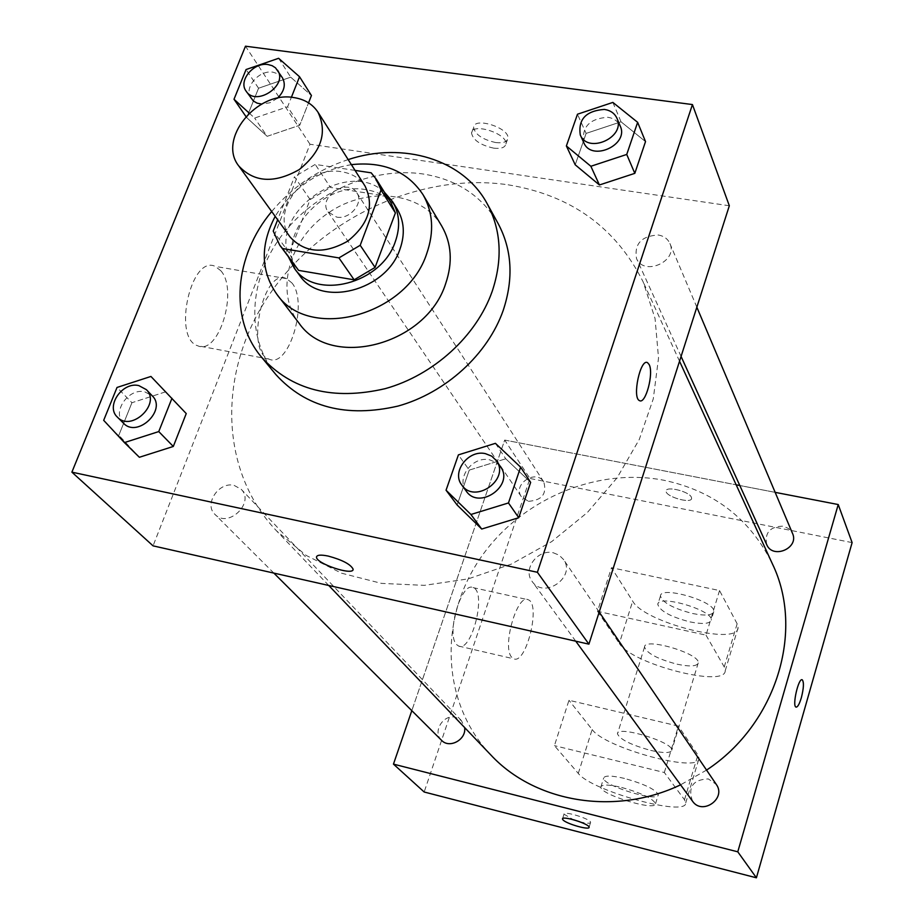 <?xml version="1.0" encoding="UTF-8"?>
<svg xmlns="http://www.w3.org/2000/svg" width="924" height="924" viewBox="0 0 924 924"><rect width="100%" height="100%" fill="white"/><g stroke="black" fill="none" stroke-linecap="round" stroke-linejoin="round"><path stroke-width="0.69" stroke-dasharray="4.62 3.46" d="M290.136 237.052C269.323 211.261 306.491 164.749 341.834 171.806C352.113 173.493 359.863 178.274 365.096 186.163M295.807 267.013L289.374 253.13L310.118 199.572L294.467 176.761L277.65 219.773M355.047 170.397L315.223 164.414L294.467 176.761M371.194 172.823L385.666 195.934L330.515 187.445L315.223 164.414M385.666 195.934L390.84 202.483M310.118 199.572L330.515 187.445M384.43 192.238C348.071 157.935 270.178 210.811 288.646 257.276M299.561 275.306C271.795 241.43 320.016 180.365 366.378 189.732C380.007 192.007 390.274 198.441 397.17 209.043M289.374 253.13L273.227 231.069M351.386 164.645C318.168 170.363 292.769 187.607 275.19 216.378M441.718 226.022C421.517 191.672 367.382 185.99 328.447 212.843C289.12 239.12 274.44 291.534 298.902 322.984M348.163 159.598C317.741 169.635 292.25 186.948 271.691 211.515M275.837 374.532C245.449 337.537 248.602 279.845 281.3 236.117C313.941 192.319 372.476 166.482 423.215 174.001C457.045 179.522 482.028 196.05 498.151 223.608M495.414 443.335L505.751 458.789L530.653 482.374L505.751 458.789L469.253 470.108L457.137 505.012L469.253 470.108L458.408 454.874M150.935 376.449L186.244 413.571L165.408 391.903L131.924 402.725L118.85 435.216L139.374 457.276L103.684 420.328M612.866 102.414L621.032 121.806L645.518 141.591L621.032 121.806L586.116 133.403L575.213 164.807L586.116 133.403L577.477 114.218M278.621 58.293L290.714 77.177L311.434 95.519L290.714 77.177L258.558 88.23L246.72 117.637L267.163 136.325L299.734 125.248L308.547 102.853L299.734 125.248L287.618 106.791L291.383 97.309M508.131 184.812C570.87 195.103 615.892 227.477 643.185 281.947L655.047 318.491L658.535 357.992L653.268 398.879L639.293 439.42L617.059 477.847L587.433 512.439L551.663 541.637L511.342 564.102L468.26 578.874L424.335 585.354L381.497 583.379L341.557 573.192L306.121 555.382L276.53 530.861C217.81 469.115 217.937 368.919 270.316 293.243C322.58 217.383 420.847 172.003 508.131 184.812M729.325 205.763L310.002 144.236L153.061 545.853M234.142 485.4L241.176 489.258C255.197 502.621 228.055 528.724 214.98 514.414C203.615 504.273 218.849 481.323 234.142 485.4M553.384 552.806L559.147 555.185L563.478 559.447C576.472 576.83 544.19 599.584 532.189 581.496C522.372 569.38 537.71 548.706 553.384 552.806M658.292 234.996C663.882 236.001 667.752 238.819 669.9 243.486C678.401 261.226 643.762 276.715 636.486 258.454C634.187 243.821 641.452 236.001 658.292 234.996M336.648 217.094C349.896 219.854 364.091 202.703 356.814 192.804C347.655 177.189 317.244 197.378 328.055 211.896L336.648 217.094M310.002 144.236L245.484 46.2M220.848 270.755L215.234 266.389C190.875 254.4 172.303 338.323 197.713 345.772C218.676 355.763 238.635 290.436 220.848 270.755M495.726 142.55C503.014 143.37 507.08 141.973 507.9 138.357C509.944 127.974 473.816 116.459 473.585 127.42C475.098 134.511 482.478 139.559 495.726 142.55M493.705 148.152C500.993 148.995 505.047 147.609 505.878 144.005C507.9 133.668 471.737 122.141 471.529 133.044C473.042 140.125 480.445 145.16 493.705 148.152M316.574 556.618C317.544 554.839 321.413 554.654 328.193 556.052C342.273 559.886 350.577 564.241 353.107 569.126L353.026 569.669M291.961 282.998L286.648 278.655C263.536 266.77 244.802 351.836 268.976 359.089C288.865 368.953 308.697 302.726 291.961 282.998M639.454 400.6L639.466 400.6C631.889 397.782 640.447 357.877 647.574 362.716M490.863 754.989C442.353 704.1 438.553 622.545 477.893 561.919C517.093 501.143 594.467 466.805 663.94 480.272C713.859 490.875 750.011 518.734 772.395 563.859M706.548 770.096L680.572 784.822M528.424 501.305C541.938 500.392 547.054 493.924 543.774 481.901C535.966 468.676 512.254 484.395 521.379 496.742L528.424 501.305M692.515 801.177C687.687 787.04 692.942 779.613 708.292 778.909L716.273 784.395M766.677 544.571C764.587 532.582 770.108 526.437 783.275 526.137L788.888 528.69L792.515 533.402M441.533 740.286C432.132 731.843 443.428 713.686 455.728 717.359L461.446 720.639L464.622 727.534M775.155 492.353L739.812 485.516L775.155 492.353M504.689 440.067L736.174 484.811L504.689 440.067L411.815 710.648L504.689 440.067L529.949 478.47L424.174 792.007M249.214 113.109L254.643 118.053L287.618 106.791M251.155 98.579C243.208 88.23 258.743 69.589 273.042 72.199L278.528 74.059L282.432 77.789M277.477 98.221L269.935 102.772L261.677 104.077M290.714 77.177L258.558 88.23L246.72 117.637L267.163 136.325L254.643 118.053M267.163 136.325L299.734 125.248M258.558 88.23L246.073 69.543M246.72 117.637L245.911 116.482M123.493 423.204C111.434 412.485 128.332 387.676 144.756 391.834L152.275 395.865M165.408 391.903L131.924 402.725L117.025 387.456M131.924 402.725L118.85 435.216M583.806 142.689C581.485 127.096 589.466 118.619 607.749 117.267C613.813 118.226 617.983 121.171 620.258 126.114M621.032 121.806L586.116 133.403M466.239 491.106C455.717 478.158 472.707 455.659 489.72 459.875L495.957 462.37L500.623 466.897M505.751 458.789L469.253 470.108M691.36 497.17L691.626 498.406C691.452 504.25 664.818 496.477 666.135 490.979C666.077 485.793 689.027 491.406 691.36 497.17C689.027 491.406 666.077 485.793 666.135 490.979C664.818 496.477 691.464 504.238 691.626 498.394L691.36 497.17M852.113 542.607L529.949 478.47M456.595 644.582L458.662 646.084C471.968 652.379 486.948 591.452 473.088 587.618C461.399 581.3 445.911 634.441 456.595 644.582M511.757 657.311C501.744 647.262 517.105 593.531 528.112 599.734C541.21 603.407 526.241 664.945 513.709 658.8L511.757 657.311M579.625 821.713C586.405 823.469 590.055 823.711 590.598 822.429C591.279 819.114 563.305 810.429 563.998 814.171L573.434 819.727M802.09 679.752C798.336 678.135 792.076 706.028 795.968 707.079L796.13 707.126M719.53 590.552L706.005 635.135L597.505 611.307L611.48 567.694L632.686 601.166C643.959 622.418 737.918 646.419 738.068 627.766L737.144 623.781L719.53 590.552L611.48 567.694M664.333 772.51L678.412 726.102L568.976 700.276L554.435 745.645L578.285 773.4C591.233 790.817 686.959 817.336 685.724 802.921L684.499 799.757L664.333 772.51L554.435 745.645M677.061 664.194C689.858 666.839 696.915 666.423 698.221 662.947C700.646 653.695 644.005 636.948 644.536 647.043C646.8 653.303 657.645 659.02 677.061 664.194M706.005 635.135L724.243 666.932L725.236 670.709C725.421 688.357 631.023 663.744 619.346 643.404L632.686 601.166M597.505 611.307L619.346 643.404M650.658 750.392C663.548 753.291 670.581 753.245 671.76 750.242C673.804 742.203 616.516 724.936 617.463 733.841C619.981 739.454 631.046 744.963 650.658 750.392M578.285 773.4L592.145 729.51L568.976 700.276M592.145 729.51C604.666 747.932 699.942 773.804 699.064 758.281L697.92 754.908L678.412 726.102M690.02 621.91C702.76 624.428 709.828 623.839 711.203 620.143C713.813 610.302 657.495 593.809 657.807 604.458C659.955 611.041 670.685 616.851 690.02 621.91M692.584 613.513C705.324 616.008 712.392 615.384 713.778 611.642C716.423 601.686 660.163 585.239 660.452 596.015C662.566 602.644 673.273 608.489 692.584 613.513M624.474 778.424C611.549 775.444 604.608 775.328 603.661 778.077C602.078 785.539 658.939 802.91 658.258 794.744C655.705 789.477 644.444 784.049 624.474 778.424M621.679 787.456C641.683 793.104 652.968 798.521 655.543 803.707C656.259 811.757 599.341 794.328 600.877 786.994C601.813 784.303 608.743 784.453 621.679 787.456M724.243 666.932L737.144 623.781M684.499 799.757L697.92 754.908M505.878 144.005L507.9 138.357M471.529 133.044L473.585 127.42M286.648 278.655L215.234 266.389M268.976 359.089L197.713 345.772M679.533 361.238L643.185 281.947M328.759 585.481L276.53 530.861M328.055 211.896L521.379 496.742M356.814 192.804L543.774 481.901M599.202 612.034L563.478 559.447M575.756 641.187L532.189 581.496M696.846 307.195L669.9 243.486M681.069 356.433L636.486 258.454M461.446 720.639L241.176 489.258M273.839 573.088L214.98 514.414M458.662 646.084L513.709 658.8M473.088 587.618L528.112 599.734M589.085 827.257L590.598 822.429M562.566 818.687L563.998 814.171M644.536 647.043L617.463 733.841M698.221 662.947L671.76 750.242M660.452 596.015L657.807 604.458M713.778 611.642L711.203 620.143M655.543 803.707L658.258 794.744M600.877 786.994L603.661 778.077M725.236 670.709L738.068 627.766M685.724 802.921L699.064 758.281"/><path stroke-width="1.39" d="M293.751 97.563C304.504 99.203 312.578 104.089 317.995 112.231C327.627 132.582 321.333 151.732 299.133 169.646C274.278 183.68 254.169 182.455 238.796 165.985C217.29 139.385 256.768 90.644 293.751 97.563M317.995 112.231L365.096 186.163C374.474 205.844 368.676 224.185 347.69 241.176C324.151 254.412 304.966 253.037 290.136 237.052L238.796 165.985M277.65 219.773L273.227 231.069L279.706 245.114L282.525 248.533L338.923 257.912L360.198 245.287L381.023 190.009L376.438 179.441L371.194 172.823L355.047 170.397M360.198 245.287L375.063 267.429L395.391 212.936L381.023 190.009M376.438 179.441L390.84 202.483L395.391 212.936M375.063 267.429L354.158 279.822L338.923 257.912M279.706 245.114L298.602 270.385L354.158 279.822M288.646 257.276L294.306 268.191C315.488 300.797 381.67 283.818 395.299 241.684C400.508 226.807 399.572 213.421 392.492 201.536L384.43 192.238M392.492 201.536L397.17 209.043C404.227 220.882 405.174 234.222 400.011 249.03C386.486 290.968 320.663 307.808 299.561 275.306L294.306 268.191M298.602 270.385L282.525 248.533M275.19 216.378C260.175 244.987 260.672 270.882 276.692 294.051C308.859 341.753 406.895 316.031 426.807 253.395C434.28 231.716 433.021 212.15 423.03 194.698C407.403 171.252 383.529 161.238 351.386 164.645M276.692 294.051L298.902 322.984C330.63 369.958 426.403 345.102 445.645 283.691C452.876 262.439 451.57 243.22 441.718 226.022L423.03 194.698M271.691 211.515C234.338 256.017 228.875 318.468 261.423 357.034C291.591 390.228 332.859 400.773 385.204 388.658C433.552 375.202 476.414 336.105 492.146 291.499C502.864 259.321 501.224 230.064 487.202 203.754C463.374 159.275 403.303 141.303 348.163 159.598M487.202 203.754L498.151 223.608C512.035 249.665 513.721 278.586 503.222 310.349C487.814 354.389 445.657 392.896 398.013 406.075C346.431 417.925 305.705 407.415 275.837 374.532L261.423 357.034M446.049 490.217L457.137 505.012L481.716 529.036L518.734 517.717L530.653 482.374L520.616 467.151L495.414 443.335L458.408 454.874L446.049 490.217L470.917 514.483L508.466 502.956L520.616 467.151M124.394 442.584L139.374 457.276L173.308 446.454L186.244 413.571L150.935 376.449L117.025 387.456L103.684 420.328L124.394 442.584L158.755 431.577L171.956 398.313M71.887 472.152L537.387 572.279L692.434 104.562L245.484 46.2L71.887 472.152L153.061 545.853L588.911 644.155L537.387 572.279M566.377 145.969L575.213 164.807L599.422 184.973L634.811 173.354L645.518 141.591L637.641 122.326L612.866 102.414L577.477 114.218L566.377 145.969L590.863 166.274L626.738 154.447L637.641 122.326M311.434 95.519L308.547 102.853L311.434 95.519L299.538 76.75L278.621 58.293L246.073 69.543L234.003 99.249L249.214 113.109M588.911 644.155L729.325 205.763L692.434 104.562M647.585 362.716L649.122 364.53C654.019 373.134 645.564 404.77 639.466 400.6C631.901 397.782 640.459 357.877 647.585 362.716L649.133 364.53C654.007 373.134 645.564 404.758 639.454 400.6M328.182 556.063C342.273 559.886 350.577 564.252 353.107 569.126C354.296 576.276 316.123 563.802 316.505 557.184C316.759 554.908 320.651 554.539 328.182 556.063M353.026 569.669C351.836 575.652 316.054 563.421 316.505 557.172L316.574 556.618M679.533 361.238L772.395 563.859C804.781 630.595 776.622 724.104 706.548 770.096M680.572 784.822C614.853 816.25 534.915 802.436 490.863 754.989L328.759 585.481M599.202 612.034L716.273 784.395C726.714 798.463 702.24 815.753 692.515 801.177L575.756 641.187M696.846 307.195L792.515 533.402C799.491 548.105 772.741 559.632 766.677 544.571L681.069 356.433M464.622 727.534C466.62 739.57 449.422 749.052 441.533 740.286L273.839 573.088M756.409 877.8L424.174 792.007L393.462 764.125L411.815 710.648L393.462 764.125L737.779 851.812L838.23 504.539L775.155 492.353L838.23 504.539L852.113 542.607L756.409 877.8L737.779 851.812L838.23 504.539M739.812 485.516L736.174 484.811L739.812 485.516M291.383 97.309L299.538 76.75M277.5 70.166C288.45 85.331 255.752 107.057 246.05 91.06C238.092 80.688 253.707 61.954 268.075 64.564L272.141 65.685L275.491 67.81L282.432 77.789C285.99 84.558 284.338 91.361 277.477 98.221M261.677 104.077L257.149 103.153L253.395 101.028L246.05 91.06M245.911 116.482L234.003 99.249M146.35 389.639L152.275 395.865C167.14 409.979 137.306 438.38 123.493 423.204L117.394 417.128C105.301 406.364 122.315 381.439 138.808 385.597L146.35 389.639C161.273 403.811 131.266 432.351 117.394 417.128M139.374 457.276L173.308 446.454L158.755 431.577M173.308 446.454L186.244 413.571M616.955 118.284L620.258 126.114C629.302 144.906 591.487 162.058 583.806 142.689L580.295 134.973C577.974 119.323 586.001 110.799 604.377 109.413C610.475 110.372 614.668 113.329 616.955 118.284C626.022 137.156 587.999 154.412 580.295 134.973M575.213 164.807L599.422 184.973L590.863 166.274M599.422 184.973L634.811 173.354L626.738 154.447M634.811 173.354L645.518 141.591M496.419 460.706L500.623 466.897C514.564 485.493 479.048 510.498 466.239 491.106L461.815 485.054C451.247 472.06 468.353 449.434 485.458 453.661L491.73 456.144L496.419 460.706C510.418 479.371 474.682 504.527 461.815 485.054M457.137 505.012L481.716 529.036L470.917 514.483M481.716 529.036L518.734 517.717L508.466 502.956M518.734 517.717L530.653 482.374M562.947 819.842L562.473 818.987C561.78 815.28 589.766 823.977 589.085 827.257C589.731 830.514 566.193 823.827 562.947 819.842M393.462 764.125L737.779 851.812M573.434 819.727L579.625 821.713M796.13 707.126C797.735 707.056 799.468 703.949 801.316 697.828C799.375 704.227 797.597 707.31 795.98 707.079C791.995 705.959 798.602 677.292 802.263 679.81C804.065 682.178 803.753 688.184 801.327 697.828C803.741 688.184 804.053 682.178 802.251 679.81L802.09 679.752"/></g></svg>
